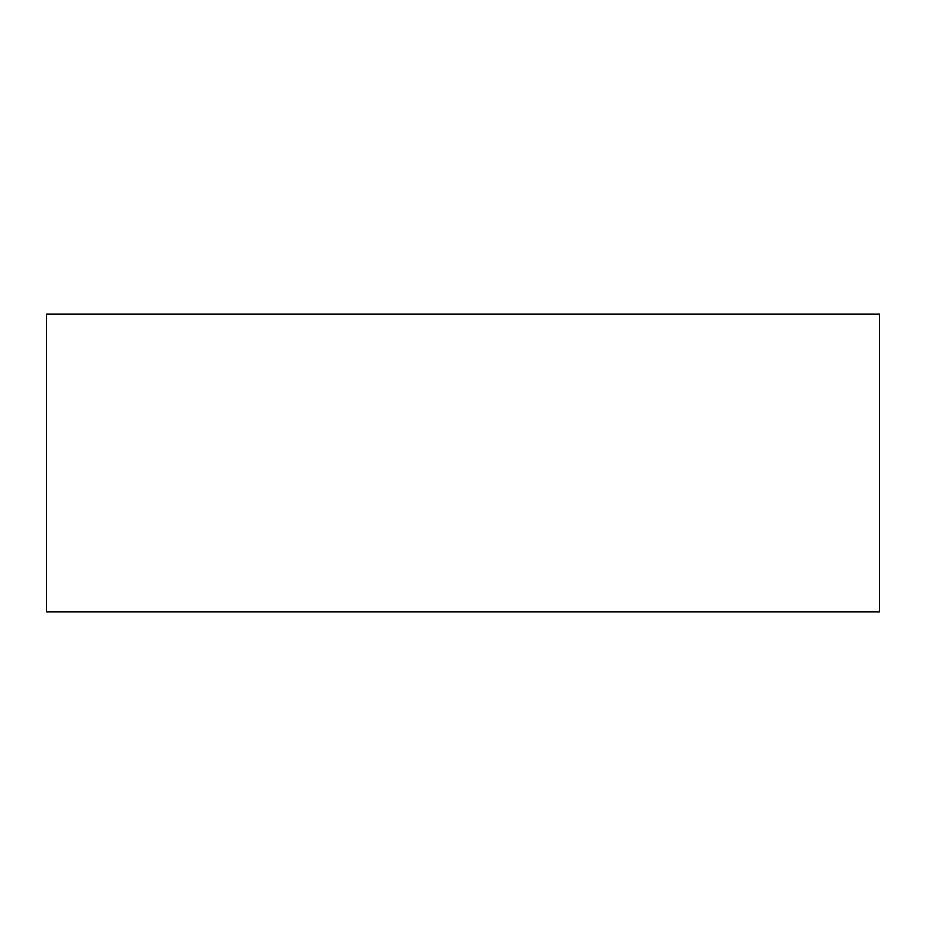 <?xml version="1.0" encoding="UTF-8"?>
<svg xmlns="http://www.w3.org/2000/svg" width="926" height="926" viewBox="0 0 926 926"><rect width="100%" height="100%" fill="white"/><g stroke="black" fill="none" stroke-linecap="round" stroke-linejoin="round"><path stroke-width="1.39" d="M46.3 314.18L46.3 611.82L879.7 611.82L879.7 314.18L46.3 314.18"/></g></svg>
